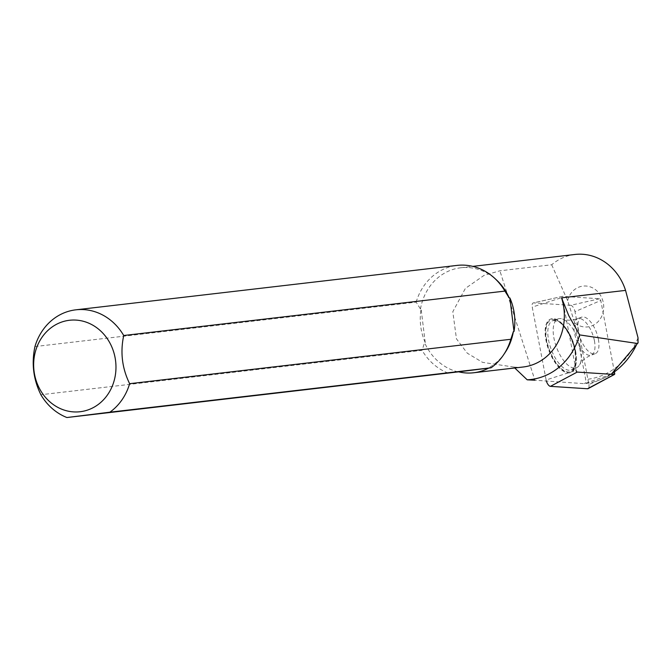 <?xml version="1.0" encoding="UTF-8"?>
<svg xmlns="http://www.w3.org/2000/svg" width="672" height="672" viewBox="0 0 672 672"><rect width="100%" height="100%" fill="white"/><g stroke="black" fill="none" stroke-linecap="round" stroke-linejoin="round"><path stroke-width="0.5" stroke-dasharray="3.36 2.52" d="M562.17 297.478L576.064 370.364L546.126 379.982L532.232 307.096A5.569 2.453 -110.5 0 1 533.266 302.921A5.569 2.453 -110.5 0 1 533.61 302.896L562.54 296.352A1.504 0.664 69.5 0 0 562.447 296.36A1.504 0.664 69.5 0 0 562.17 297.478L532.232 307.096M614.443 372.162L600.776 300.468A1.504 0.664 69.5 0 0 599.617 298.754L562.54 296.352M614.67 373.355L588.882 384.552L574.988 311.665L600.776 300.468M599.617 298.754L570.679 305.298L533.61 302.896M598.382 339.217A19.488 8.585 -110.5 0 1 595.241 353.674A19.488 8.585 -110.5 0 1 580.381 338.419A19.488 8.585 -110.5 0 1 581.599 317.159A19.488 8.585 -110.5 0 1 598.382 339.217M575.14 351.389A28.535 12.566 -110.5 0 1 570.545 372.557A28.535 12.566 -110.5 0 1 548.789 350.221A28.535 12.566 -110.5 0 1 550.57 319.091A28.535 12.566 -110.5 0 1 575.14 351.389M588.882 384.552A5.569 2.453 -110.5 0 1 588.126 388.626M546.378 381.032A5.569 2.453 -110.5 0 1 546.126 379.982M570.679 305.298A5.569 2.453 -110.5 0 1 574.988 311.665M580.625 348.398A26.099 11.491 -110.5 0 1 579.65 364.736A26.099 11.491 -110.5 0 1 576.601 367.685A26.099 11.491 -110.5 0 1 556.525 347.332A26.099 11.491 -110.5 0 1 558.34 318.797A26.099 11.491 -110.5 0 1 562.573 319.024A26.099 11.491 -110.5 0 1 580.625 348.398M575.492 351.254A28.535 12.566 -110.5 0 1 570.889 372.422A28.535 12.566 -110.5 0 1 549.133 350.087A28.535 12.566 -110.5 0 1 550.922 318.965A28.535 12.566 -110.5 0 1 575.492 351.254M574.946 254.47A52.895 47.208 -96.6 0 0 551.695 264.768L499.884 270.799L484.075 275.369L465.36 288.431L452.81 311.724L456.456 338.839L467.317 353.212L482.538 362.351L513.727 367.038L514.76 367.979M34.952 346.559L416.153 302.14L420.47 309.019L421.1 308.944A52.895 47.208 -96.6 0 0 425.225 342.56L424.595 342.636L422.066 350.314L40.874 394.733M420.47 309.019A52.895 47.208 83.4 0 1 460.799 267.767A52.895 47.208 83.4 0 1 496.457 279.938M504.949 352.8A52.895 47.208 83.4 0 1 488.023 368.172L488.653 368.105M458.027 371.91A52.895 47.208 83.4 0 1 424.595 342.636M523.186 366.996A52.895 47.208 83.4 0 1 513.727 367.038M416.153 302.14A55.675 49.694 83.4 0 1 457.052 265.406M448.106 373.111A55.675 49.694 83.4 0 1 422.066 350.314M610.89 374.262A76.532 68.309 83.4 0 1 584.338 383.67L534.904 380.226L499.884 270.799M551.695 264.768L567.63 300.644L574.77 322.946L585.757 379.772L585.631 382.654L584.338 383.67M567.63 300.644A20.546 18.337 83.4 0 1 592.183 287.666A20.546 18.337 83.4 0 1 601.499 316.764A20.546 18.337 83.4 0 1 574.77 322.946M425.225 342.56L421.1 308.944M594.409 340.696A19.488 8.585 -110.5 0 1 591.268 355.152A19.488 8.585 -110.5 0 1 576.416 339.898A19.488 8.585 -110.5 0 1 577.634 318.646A19.488 8.585 -110.5 0 1 594.409 340.696M575.492 350.398A26.317 11.592 -110.5 0 1 571.427 369.852A26.317 11.592 -110.5 0 1 551.183 349.322A26.317 11.592 -110.5 0 1 553.014 320.552A26.317 11.592 -110.5 0 1 575.492 350.398M575.072 351.095A27.703 12.205 -110.5 0 1 558.079 365.291A27.703 12.205 -110.5 0 1 549.578 320.695A27.703 12.205 -110.5 0 1 575.072 351.095M638.022 337.789A72.568 64.772 83.4 0 1 585.707 379.512M562.447 296.36L533.266 302.921M581.599 317.159L577.634 318.646C571.822 320.51 566.798 320.636 562.573 319.024M595.241 353.674L591.268 355.152C585.656 357.554 581.784 360.746 579.65 364.736M558.34 318.797L553.014 320.552L557.777 321.317C559.146 320.737 571.183 331.884 574.871 350.918C576.962 366.778 573.157 368.172 573.283 368.39L571.427 369.852L576.601 367.685M460.799 267.767L472.786 266.372M611.268 374.287L584.556 383.67"/><path stroke-width="1.01" d="M576.064 370.364A1.504 0.664 69.5 0 0 577.223 372.078L550.435 386.35L587.504 388.752L614.3 374.48A1.504 0.664 69.5 0 0 614.46 374.447A1.504 0.664 69.5 0 0 614.67 373.355L614.443 372.162M577.223 372.078L614.3 374.48M614.46 374.447L588.126 388.626A5.569 2.453 -110.5 0 1 587.504 388.752M550.435 386.35A5.569 2.453 -110.5 0 1 546.378 381.032M458.657 371.834L488.653 368.105A52.895 47.208 83.4 0 1 473.668 372.767A52.895 47.208 83.4 0 1 458.657 371.834L66.906 417.53A55.675 49.694 83.4 0 1 40.874 394.733C33.34 379.394 31.366 363.334 34.952 346.559A55.675 49.694 83.4 0 1 75.852 309.826L457.052 265.406A55.675 49.694 83.4 0 1 494.592 278.208L496.457 279.938A52.895 47.208 83.4 0 1 509.242 297.982L509.863 297.906A52.895 47.208 -96.6 0 1 513.996 331.523L513.366 331.59A52.895 47.208 83.4 0 1 504.949 352.8L503.53 354.908A55.675 49.694 83.4 0 1 491.098 367.769L488.023 368.172M561.548 297.847L625.556 290.388L638.022 337.789L638.022 342.964L637.123 343.434L579.592 334.908L568.764 315.638L561.548 297.847A52.895 47.208 83.4 0 1 523.186 366.996L473.668 372.767M625.556 290.388A52.895 47.208 -96.6 0 0 574.946 254.47L472.786 266.372M494.592 278.208A55.675 49.694 83.4 0 1 504.916 291.094L509.242 297.982M513.366 331.59L510.838 339.276A55.675 49.694 83.4 0 1 503.53 354.908M510.838 339.276L129.637 383.695A55.675 49.694 83.4 0 1 109.897 412.188L491.098 367.769M75.852 309.826A55.675 49.694 83.4 0 1 123.724 335.513L504.916 291.094M35.675 350.641A46.032 41.084 -96.6 0 0 71.165 411.667A46.032 41.084 -96.6 0 0 115.592 360.923A46.032 41.084 -96.6 0 0 78.464 320.326A46.032 41.084 -96.6 0 0 35.675 350.641M66.906 417.53L109.897 412.188M129.637 383.695C122.102 368.348 120.128 352.288 123.724 335.513M579.592 334.908A66.217 59.102 83.4 0 1 527.209 379.823L534.904 380.226M514.76 367.979L527.209 379.823M513.996 331.523L509.863 297.906M637.123 343.434A76.532 68.309 83.4 0 1 610.89 374.262M638.131 342.745L611.268 374.287"/></g></svg>

